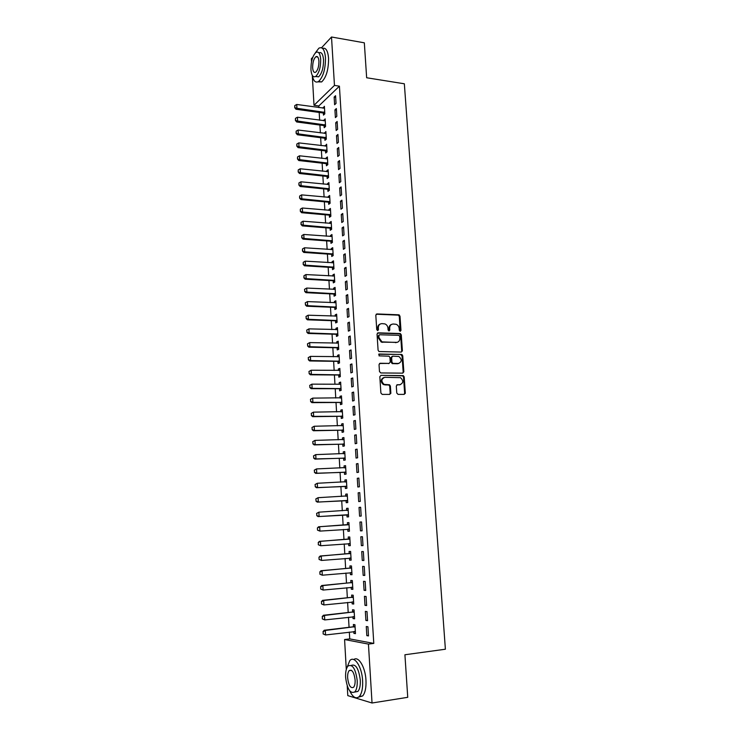 <?xml version="1.0" encoding="UTF-8"?>
<svg xmlns="http://www.w3.org/2000/svg" width="740" height="740" viewBox="0 0 740 740"><rect width="100%" height="100%" fill="white"/><g stroke="black" fill="none" stroke-linecap="round" stroke-linejoin="round"><path stroke-width="1.11" d="M400.201 331.317L400.978 330.401L399.998 316.183L398.712 314.805L376.947 313.936L375.809 315.24L376.743 329.633L377.668 330.614L378.464 329.689L378.344 327.82C378.408 325.202 379.611 323.805 381.96 323.621L384.883 323.898C386.687 324.647 387.714 326.062 387.964 328.135L388.093 329.994L389 330.965L389.786 330.049L389.666 328.19C389.721 325.582 390.914 324.194 393.236 324.018L396.094 324.277C397.889 325.017 398.916 326.423 399.175 328.505L399.304 330.345L400.201 331.317M400.127 331.307L399.332 316.47L398.351 315.147L376.17 314.232M377.622 330.604L377.696 328.098L378.344 327.82M388.935 330.956L389.009 328.458L389.666 328.19M396.769 393.014L398.074 394.392L404.197 394.383L405.307 393.014L404.197 376.91L403.328 375.633L380.961 375.356L379.824 376.725L380.887 393.032L382.21 394.411L389.721 394.401L390.85 393.023L390.387 386.067L389.545 384.791L384.079 384.384C380.934 381.257 381.193 378.899 384.874 377.308L400.497 377.668C403.679 380.749 403.448 383.098 399.813 384.726L397.417 384.717L396.298 386.086L396.769 393.014M349.336 632.08L349.733 638.898L373.783 643.412L339.42 86.173L334.462 85.405L314.01 105.274L312.317 75.693M373.783 643.412L368.446 644.096L372.035 703L347.791 695.619L347.236 685.971M321.549 47.767L331.511 37L364.33 42.818L366.651 77.756L404.345 83.787L445.388 649.221L404.919 654.761L407.74 697.321L372.035 703M331.511 37L334.462 85.405M401.274 352.074L402.384 350.751L401.284 334.859L400.34 333.546L378.177 332.824L377.039 334.147L378.094 350.233L379 351.537L401.274 352.074M402.736 355.811L403.846 371.804L402.736 373.154L380.804 372.951L379.481 371.563L379.028 364.617L380.175 363.266L389.111 363.396L390.239 362.045L389.934 357.485L389.036 356.18L379.028 355.866L379.195 354.016L401.829 354.516L402.736 355.811L402.061 356.051L403.171 372.026L403.846 371.804M365.902 620.453L367.558 620.693L367.003 611.591L365.347 611.388L365.902 620.453L367.53 620.268M352.915 616.716L353.026 618.585L354.599 618.816L354.072 609.945L352.508 609.751L352.629 611.915M364.071 590.317L365.717 590.455L365.171 581.437L363.525 581.326L364.071 590.317L365.699 590.15M351.186 587.264L351.296 589.216L352.86 589.355L352.342 580.567L350.788 580.456L350.908 582.593M362.258 560.457L363.895 560.495L363.349 551.568L361.721 551.55L362.258 560.457L363.877 560.319M349.474 558.08L349.595 560.115L351.139 560.152L350.621 551.448L349.077 551.439L349.206 553.529M360.463 530.867L362.082 530.821L361.546 521.968L359.927 522.042L360.463 530.867L362.082 530.756M347.772 529.22L347.893 531.274L349.437 531.218L348.929 522.597L347.393 522.671L347.513 524.734M359.76 492.637L358.16 492.812L358.687 501.554L360.288 501.405L359.76 492.637M346.098 500.638L346.218 502.691L347.745 502.553L347.236 493.996L345.719 494.163L345.839 496.188M357.984 463.573L356.403 463.841L356.93 472.509L358.521 472.268L357.984 463.573M344.433 472.305L344.553 474.359L346.07 474.127L345.571 465.654L344.063 465.904L344.174 467.856M356.236 434.778L354.654 435.139L355.182 443.723L356.754 443.389L356.236 434.778M342.786 444.231L342.907 446.276L344.405 445.961L343.915 437.562L342.417 437.895L342.528 439.736M354.497 406.242L352.934 406.686L353.452 415.196L355.015 414.779L354.497 406.242M341.149 416.398L341.269 418.442L342.759 418.045L342.269 409.72L340.789 410.136L340.89 411.865M352.767 377.964L351.223 378.492L351.731 386.928L353.285 386.419L352.767 377.964M339.531 388.805L339.651 390.85L341.131 390.368L340.641 382.118L339.17 382.626L339.262 384.245M351.065 349.937L349.53 350.557L350.029 358.909L351.574 358.317L351.065 349.937M337.93 361.462L338.05 363.507L339.512 362.942L339.031 354.756L337.57 355.348L337.662 356.865M349.373 322.159L347.846 322.862L348.346 331.141L349.881 330.466L349.373 322.159M336.339 334.36L336.46 336.395L337.912 335.747L337.431 327.635L335.979 328.301L336.062 329.716M347.698 294.631L346.181 295.408L346.681 303.622L348.198 302.864L347.698 294.631M334.757 307.479L334.878 309.514L336.321 308.793L335.849 300.755L334.406 301.495L334.489 302.808M346.033 267.344L344.535 268.204L345.025 276.344L346.533 275.502L346.033 267.344M333.194 280.839L333.315 282.865L334.748 282.07L334.276 274.096L332.852 274.919L332.917 276.131M344.387 240.296L342.897 241.24L343.388 249.306L344.877 248.39L344.387 240.296M331.64 254.421L331.761 256.456L333.185 255.578L332.723 247.678L331.298 248.575L331.363 249.685M342.75 213.49L341.269 214.508L341.76 222.5L343.24 221.51L342.75 213.49M330.105 228.235L330.225 230.26L331.64 229.308L331.178 221.473L329.772 222.444L329.827 223.462M341.131 186.915L339.669 188.006L340.15 195.934L341.612 194.861L341.131 186.915M328.579 202.27L328.699 204.296L330.105 203.269L329.642 195.499L328.246 196.544L328.301 197.46M339.531 160.571L338.069 161.736L338.55 169.599L340.012 168.452L339.531 160.571M327.071 176.527L327.191 178.544L328.579 177.452L328.125 169.747L326.738 170.857L326.784 171.689M337.94 134.449L336.487 135.697L336.968 143.486L338.411 142.265L337.94 134.449M325.572 150.997L325.693 153.013L327.071 151.848L326.618 144.208L325.286 146.131M336.358 108.558L334.924 109.881L335.396 117.605L336.829 116.309L336.358 108.558M324.083 125.68L324.203 127.696L325.572 126.457L325.128 118.881L323.796 120.787M339.42 86.173L318.811 105.959L318.903 107.605M319.19 112.452L319.643 120.222M319.921 125.051L320.374 132.895M320.651 137.705L321.114 145.613M321.391 150.414L321.854 158.397M322.131 163.179L322.594 171.227M322.871 176L323.343 184.112M323.621 188.867L324.092 197.053M324.37 201.789L324.851 210.058M325.128 214.776L325.609 223.11M325.878 227.809L326.368 236.217M326.636 240.907L327.136 249.38M327.404 254.051L327.903 262.608M328.171 267.26L328.671 275.881M328.939 280.525L329.448 289.22M329.707 293.845L330.225 302.614M330.484 307.22L331.002 316.072M331.27 320.651L331.788 329.587M332.047 334.147L332.575 343.157M332.834 347.698L333.361 356.782M333.629 361.314L334.156 370.481M334.415 374.986L334.952 384.226M335.22 388.722L335.757 398.037M336.016 402.514L336.561 411.912M336.82 416.361L337.366 425.842M337.625 430.282L338.18 439.847M338.439 444.259L338.994 453.898M339.253 458.291L339.817 468.022M340.067 472.398L340.641 482.202M340.89 486.559L341.464 496.457M341.714 500.786L342.296 510.766M342.546 515.077L343.129 525.113M343.379 529.47L343.961 539.515M344.22 543.928L344.803 553.982M345.062 558.45L345.645 568.514M345.913 573.047L346.496 583.111M346.764 587.708L347.347 597.772M347.615 602.425L348.198 612.498M348.475 617.225L349.058 627.298M323.352 113.109L323.463 115.116L324.832 113.849L324.388 106.301L323.056 108.188M335.572 95.701L334.147 97.051L334.61 104.738L336.043 103.406L335.572 95.701M324.832 138.315L324.943 140.322L326.322 139.129L325.878 131.517L324.546 133.431M337.144 121.48L335.71 122.757L336.173 130.518L337.616 129.26L337.144 121.48M326.322 163.734L326.442 165.751L327.82 164.622L327.376 156.945L325.989 158.101L326.035 158.878M338.726 147.482L337.283 148.694L337.755 156.51L339.207 155.326L338.726 147.482M327.829 189.375L327.94 191.392L329.337 190.328L328.884 182.595L327.487 183.677L327.543 184.547M340.326 173.715L338.865 174.844L339.346 182.734L340.807 181.624L340.326 173.715M329.346 215.229L329.466 217.246L330.873 216.265L330.41 208.458L329.004 209.466L329.06 210.438M341.936 200.17L340.465 201.234L340.955 209.189L342.426 208.153L341.936 200.17M330.873 241.305L330.993 243.331L332.408 242.415L331.946 234.543L330.53 235.477L330.595 236.541M343.564 226.865L342.084 227.846L342.574 235.875L344.054 234.913L343.564 226.865M332.417 267.603L332.538 269.628L333.962 268.796L333.5 260.859L332.075 261.719L332.14 262.876M345.21 253.792L343.712 254.689L344.202 262.793L345.7 261.914L345.21 253.792M333.971 294.132L334.091 296.167L335.535 295.399L335.063 287.397L333.629 288.184L333.703 289.442M346.866 280.96L345.358 281.783L345.848 289.95L347.365 289.155L346.866 280.96M335.544 320.892L335.664 322.927L337.116 322.242L336.635 314.167L335.192 314.87L335.276 316.23M348.531 308.367L347.014 309.107L347.513 317.349L349.039 316.637L348.531 308.367M337.135 347.883L337.255 349.918L338.707 349.317L338.226 341.168L336.774 341.797L336.857 343.258M350.214 336.016L348.688 336.672L349.188 344.997L350.723 344.359L350.214 336.016M338.726 375.106L338.846 377.15L340.317 376.623L339.836 368.409L338.365 368.955L338.457 370.518M351.916 363.923L350.371 364.496L350.88 372.886L352.425 372.34L351.916 363.923M340.345 402.569L340.465 404.614L341.945 404.179L341.454 395.891L339.975 396.353L340.076 398.028M353.628 392.071L352.074 392.561L352.591 401.025L354.146 400.571L353.628 392.071M341.973 430.282L342.093 432.327L343.582 431.975L343.092 423.604L341.603 423.992L341.704 425.768M355.357 420.477L353.794 420.875L354.312 429.422L355.885 429.052L355.357 420.477M343.61 458.236L343.73 460.28L345.238 460.012L344.738 451.576L343.24 451.872L343.351 453.768M357.106 449.143L355.524 449.457L356.051 458.079L357.633 457.792L357.106 449.143M345.266 486.439L345.386 488.493L346.903 488.308L346.403 479.788L344.886 480.001L345.007 482.008L346.496 481.407M358.872 478.077L357.281 478.29L357.809 486.994L359.4 486.8L358.872 478.077M346.94 514.892L347.06 516.946L348.586 516.853L348.078 508.26L346.551 508.38L346.671 510.434M348.586 516.853L347.06 516.946M361.185 516.076L360.648 507.27L359.039 507.399L359.575 516.178L361.185 516.076L359.575 516.178M348.623 543.604L348.743 545.658L350.288 545.658L349.77 536.99L348.235 537.018L348.355 539.099M361.361 545.63L362.989 545.62L362.443 536.731L360.824 536.768L361.361 545.63L362.979 545.5M350.325 572.64L350.446 574.629L352 574.721L351.482 565.971L349.928 565.915L350.057 568.033M363.164 575.35L364.802 575.442L364.256 566.47L362.618 566.405L363.164 575.35L364.783 575.202M352.046 601.953L352.157 603.868L353.729 604.053L353.202 595.219L351.639 595.071L351.768 597.217M364.986 605.348L366.633 605.542L366.087 596.486L364.441 596.32L364.986 605.348L366.615 605.172M353.785 631.544L353.887 633.366L355.468 633.644L354.95 624.736L353.368 624.486L353.498 626.678M366.818 635.632L368.483 635.919L367.928 626.78L366.272 626.512L366.818 635.632L368.455 635.429M390.174 393.495L390.812 393.495M404.623 393.476L405.27 393.476M402.162 354.71L400.895 354.682M399.443 315.092L398.148 315.046M346.292 669.469L344.581 639.536L368.446 644.096M311.522 61.762L311.355 58.784L312.807 57.202M349.733 638.898L344.581 639.536M318.811 105.959L314.01 105.274M323.029 107.596L324.471 107.8M334.147 97.051L335.673 97.273M323.759 120.139L325.212 120.333M334.924 109.881L336.45 110.094M324.499 132.738L325.961 132.932M335.71 122.757L337.236 122.97M325.249 145.392L326.701 145.577M336.487 135.697L338.023 135.892M325.989 158.101L327.45 158.268M337.283 148.694L338.818 148.879M326.738 170.857L328.199 171.023M338.069 161.736L339.614 161.921M327.487 183.677L328.958 183.825M338.865 174.844L340.409 175.01M328.246 196.544L329.716 196.692M339.669 188.006L341.205 188.163M329.004 209.466L330.475 209.605M340.465 201.234L342.01 201.382M329.772 222.444L331.243 222.574M341.269 214.508L342.824 214.646M330.53 235.477L332.01 235.597M342.084 227.846L343.637 227.976M331.298 248.575L332.778 248.677M342.897 241.24L344.452 241.36M332.075 261.719L333.555 261.812M343.712 254.689L345.266 254.8M332.852 274.919L334.332 275.002M344.535 268.204L346.089 268.305M333.629 288.184L335.109 288.258M345.358 281.783L346.921 281.866M334.406 301.495L335.895 301.559M346.181 295.408L347.745 295.491M335.192 314.87L336.682 314.925M347.014 309.107L348.577 309.172M335.979 328.301L337.477 328.347M347.846 322.862L349.419 322.918M336.774 341.797L338.272 341.834M348.688 336.672L350.261 336.719M337.57 355.348L339.068 355.376M349.53 350.557L351.102 350.584M402.384 351.01L401.718 351L400.618 335.128L399.674 333.814L377.437 333.093M338.365 368.955L339.873 368.973M350.371 364.496L351.953 364.515M339.17 382.626L340.678 382.626M351.223 378.492L352.804 378.501M339.975 396.353L341.482 396.344M352.074 392.561L353.664 392.561M340.789 410.136L342.296 410.127M352.934 406.686L354.525 406.676M341.603 423.992L343.11 423.964M353.794 420.875L355.385 420.857M342.417 437.895L343.934 437.867M354.654 435.139L356.255 435.102M343.24 451.872L344.757 451.825M355.524 449.457L357.124 449.411M344.063 465.904L345.58 465.849M356.403 463.841L358.003 463.786M344.886 480.001L346.413 479.936M357.281 478.29L358.882 478.225M345.719 494.163L347.245 494.079M358.16 492.812L359.76 492.729M346.551 508.38L348.078 508.297M359.039 507.399L360.648 507.298M347.893 531.274L349.428 531.163M348.743 545.658L350.279 545.537M349.595 560.115L351.13 559.986M350.446 574.629L351.981 574.49M351.296 589.216L352.841 589.059M352.157 603.868L353.702 603.701M353.026 618.585L354.571 618.409M353.887 633.366L355.44 633.181M391.516 324.425C389.814 325.054 388.981 326.405 389.009 328.458M380.203 324.046C378.51 324.693 377.668 326.044 377.696 328.098M399.711 336.293L398.805 335.322L379.648 334.767L378.852 335.692L378.982 337.662L381.951 341.871L396.298 342.454C398.61 342.25 399.794 340.844 399.85 338.245L399.711 336.293M379.093 334.998L378.214 335.96L378.852 335.692M397.223 342.352L381.304 342.13L378.334 337.93L378.214 335.96M401.293 352.074L402.384 350.751M402.699 373.154L403.171 372.026M389.129 363.396L379.49 363.497M378.63 354.257L401.441 354.442M398.305 363.525C401.968 361.879 402.162 359.529 398.879 356.486L392.755 356.171L391.636 357.513L391.941 362.073L392.829 363.368L398.906 363.47M392.071 356.412L390.97 357.744L391.636 357.513M397.639 363.756L392.163 363.59L391.284 362.304L390.97 357.744M402.061 356.051L400.775 354.673M400.285 384.689L396.797 384.92M383.644 377.576C380.49 379.518 380.416 381.858 383.413 384.587L385.355 384.68M389.656 394.401L390.184 393.218L389.721 386.271L388.879 384.994L384.698 384.883M404.114 394.383L404.632 393.199L403.522 377.123L402.662 375.846L380.961 375.356M324.499 108.179L296.721 104.469L296.925 108.29L324.749 112.378M294.871 107.504L294.77 105.598L294.714 107.661L296.925 108.29L295.991 109.233L322.918 112.97L324.832 113.784M296.721 104.469L294.77 105.598M294.714 107.661L295.991 109.233M325.239 120.768L297.415 117.225L297.619 121.055L325.489 124.977M295.556 120.269L295.454 118.344L295.399 120.417L297.619 121.055L296.685 121.971L323.657 125.55L325.572 126.355M297.415 117.225L295.454 118.344M295.399 120.417L296.685 121.971M325.989 133.404L298.109 130.027L298.322 133.885L326.229 137.631M296.25 133.08L296.148 131.156L296.093 133.228L298.322 133.885L297.378 134.763L324.397 138.177L326.312 138.981M298.109 130.027L296.148 131.156M296.093 133.228L297.378 134.763M312.234 75.24C313.418 81.113 315.536 83.195 318.598 81.465C323.223 76.904 325.517 68.977 325.48 57.683C324.684 49.562 322.464 46.416 318.82 48.23L315.268 52.993M317.913 81.862L321.65 81.937C326.303 77.386 328.606 69.477 328.569 58.201C327.875 50.69 325.859 47.416 322.529 48.387M318.857 52.845C321.419 51.698 322.982 53.992 323.528 59.736C323.556 67.858 321.9 73.565 318.561 76.858L315.61 76.507M310.939 69.579C311.485 75.471 313.085 77.746 315.749 76.414C319.07 73.112 320.716 67.395 320.688 59.265C320.124 53.41 318.533 51.134 315.915 52.457C312.567 55.778 310.902 61.485 310.939 69.579M318.921 61.133C318.561 57.35 317.534 55.889 315.841 56.74C313.686 58.876 312.622 62.558 312.641 67.775C312.992 71.567 314.028 73.038 315.739 72.178C317.876 70.05 318.94 66.369 318.921 61.133M349.724 690.883C352.897 697.441 356.097 699.309 359.335 696.479C361.851 693.426 362.942 688.163 362.618 680.68C361.98 666.703 354.34 655.14 349.779 660.644L346.82 667.961M358.632 697.108L362.665 695.961C365.19 692.918 366.291 687.663 365.967 680.19C365.347 667.073 358.438 655.686 353.785 659.562M351.241 665.427C355.7 663.66 358.715 668.535 360.288 680.06C360.519 685.443 359.733 689.236 357.92 691.428L354.664 692.085M345.617 677.396C347.19 689.199 350.27 694.037 354.849 691.891C356.652 689.699 357.439 685.906 357.207 680.513C355.561 668.673 352.499 663.854 348.004 666.046C346.19 668.229 345.395 672.013 345.617 677.396M355.108 679.949C354.053 672.327 352.083 669.219 349.178 670.625C348.004 672.031 347.495 674.473 347.634 677.942C348.66 685.555 350.64 688.663 353.581 687.275C354.747 685.869 355.256 683.427 355.108 679.949M326.729 146.095L298.803 142.885L299.016 146.751L326.978 150.34M296.943 145.956L296.842 144.023L296.786 146.095L299.016 146.751L298.072 147.621L325.137 150.868L327.062 151.654M298.803 142.885L296.842 144.023M296.786 146.095L298.072 147.621M327.487 158.832L299.506 155.798L299.719 159.683L327.737 163.096M297.647 158.878L297.536 156.935L297.489 159.017L299.719 159.683L298.766 160.524L325.887 163.605L327.811 164.391M299.506 155.798L297.536 156.935M297.489 159.017L298.766 160.524M328.236 171.634L300.218 168.776L300.421 172.67L328.486 175.917M298.34 171.856L298.239 169.913L298.183 171.995L300.421 172.67L299.469 173.484L326.636 176.398L328.56 177.174M300.218 168.776L298.239 169.913M298.183 171.995L299.469 173.484M328.995 184.482L300.921 181.799L301.134 185.712L329.245 188.783M299.053 184.898L298.942 182.937L298.886 185.028L301.134 185.712L300.181 186.499L327.394 189.246L329.318 190.013M300.921 181.799L298.942 182.937M298.886 185.028L300.181 186.499M329.753 197.386L301.633 194.879L301.846 198.82L330.012 201.706M299.756 197.987L299.654 196.026L299.598 198.117L301.846 198.82L300.884 199.569L328.162 202.149L330.077 202.908M301.633 194.879L299.654 196.026M299.598 198.117L300.884 199.569M330.521 210.345L302.346 208.014L302.558 211.973L330.78 214.692M300.468 211.141L300.357 209.161L300.301 211.261L302.558 211.973L301.596 212.704L328.958 215.109L330.845 215.849M302.346 208.014L300.357 209.161M300.301 211.261L301.596 212.704M331.289 223.36L303.067 221.214L303.28 225.182L331.548 227.726M301.18 224.35L301.069 222.361L301.023 224.47L303.28 225.182L302.308 225.885L329.762 228.133L331.613 228.854M303.067 221.214L301.069 222.361M301.023 224.47L302.308 225.885M332.057 236.439L303.779 234.469L304.001 238.456L332.315 240.814M301.892 237.614L301.791 235.625L301.735 237.725L304.001 238.456L303.03 239.131L330.438 241.185L332.38 241.915M303.779 234.469L301.791 235.625M301.735 237.725L303.03 239.131M332.834 249.565L304.51 247.78L304.723 251.785L333.093 253.959M302.614 250.934L302.503 248.936L302.457 251.045L304.723 251.785L303.752 252.433L331.206 254.31L333.157 255.032M304.51 247.78L302.503 248.936M302.457 251.045L303.752 252.433M333.611 262.746L305.232 261.146L305.454 265.17L333.87 267.168M303.335 264.319L303.233 262.312L303.178 264.421L305.454 265.17L304.473 265.789L331.983 267.492L333.934 268.204M305.232 261.146L303.233 262.312M303.178 264.421L304.473 265.789M334.387 275.992L305.962 274.577L306.184 278.61L334.647 280.423M304.066 277.759L303.955 275.733L303.9 277.861L306.184 278.61L305.195 279.202L332.76 280.728L334.711 281.431M305.962 274.577L303.955 275.733M303.9 277.861L305.195 279.202M304.519 289.322L304.797 291.255L304.519 289.322L306.693 288.064L306.915 292.115L335.433 293.743M304.797 291.255L306.915 292.115L305.925 292.679L333.536 294.03L335.488 294.714M335.174 289.294L306.693 288.064L304.686 289.229M304.63 291.347L305.925 292.679M305.25 302.864L305.528 304.815L305.25 302.864L307.433 301.606L307.655 305.685L336.228 307.118M305.528 304.815L307.655 305.685L306.665 306.212L334.314 307.377L336.275 308.053M335.96 302.651L307.433 301.606L305.417 302.78M305.361 304.899L306.665 306.212M305.981 316.47L306.258 318.431L305.981 316.47L308.173 315.212L308.395 319.301L337.014 320.55M306.258 318.431L308.395 319.301L307.396 319.81L335.1 320.79L337.07 321.456M335.451 320.855L336.496 320.355L335.488 320.864M336.746 316.063L308.173 315.212L306.147 316.387M306.092 318.514L307.396 319.81M306.721 330.132L306.998 332.112L306.721 330.132L308.913 328.875L309.135 332.991L337.81 334.045M306.998 332.112L309.135 332.991L308.136 333.463L335.895 334.258L337.865 334.915M337.542 329.531L308.913 328.875L306.887 330.049M306.832 332.186L308.136 333.463M307.461 343.86L307.738 345.848L307.461 343.86L309.662 342.601L309.884 346.727L338.606 347.596M307.738 345.848L309.884 346.727L308.885 347.18L336.691 347.782L338.661 348.429M338.346 343.064L309.662 342.601L307.627 343.786M307.572 345.922L308.885 347.18M308.21 357.642L308.488 359.649L308.21 357.642L310.411 356.384L310.634 360.537L339.41 361.203M308.488 359.649L310.634 360.537L309.625 360.954L337.486 361.37L339.457 362.008M339.142 356.652L310.411 356.384L308.377 357.568M308.321 359.714L309.625 360.954M308.95 371.489L309.237 373.506L308.95 371.489L311.161 370.231L311.383 374.403L340.215 374.875M309.237 373.506L311.383 374.403L310.375 374.792L338.282 375.014L340.261 375.643M339.947 370.305L311.161 370.231L309.126 371.425M309.07 373.571L310.375 374.792M384.171 384.43L383.302 384.532M309.709 385.392L309.986 387.427L309.709 385.392L311.919 384.143L312.141 388.334L341.029 388.611M309.986 387.427L312.141 388.334L311.133 388.685L339.087 388.722L341.066 389.332M340.113 384.226L311.919 384.143L309.875 385.337M309.82 387.492L311.133 388.685M310.458 399.369L310.745 401.413L310.458 399.369L312.678 398.12L312.9 402.32L341.843 402.403M310.745 401.413L312.9 402.32L311.882 402.643L339.891 402.486L341.88 403.087M341.565 397.787L312.678 398.12L310.624 399.313M341.565 397.732L340.761 398.018M310.569 401.469L311.882 402.643M311.216 413.401L311.503 415.464L311.216 413.401L313.436 412.152L313.668 416.37L342.657 416.25M311.503 415.464L313.668 416.37L312.641 416.666L340.705 416.315L342.694 416.907M342.38 411.616L313.436 412.152L311.383 413.346M342.38 411.523L341.464 411.865M311.327 415.51L312.641 416.666M311.975 427.498L312.262 429.57L311.975 427.498L314.204 426.249L314.435 430.486L343.48 430.162M312.262 429.57L314.435 430.486L313.409 430.754L341.519 430.199L343.517 430.782M343.203 425.509L314.204 426.249L312.151 427.452M343.193 425.38L342.167 425.768M312.095 429.616L313.409 430.754M312.743 441.651L313.029 443.741L312.743 441.651L314.972 440.402L315.203 444.666L344.304 444.139M313.029 443.741L315.203 444.666L314.176 444.897L342.333 444.148L344.331 444.721M344.026 439.468L314.972 440.402L312.909 441.614M344.017 439.292L342.879 439.727M312.854 443.778L314.176 444.897M313.51 455.877L313.797 457.977L313.51 455.877L315.749 454.628L315.98 458.911L345.127 458.171M313.797 457.977L315.98 458.911L314.944 459.105L343.157 458.162L345.164 458.717M344.849 453.481L315.749 454.628L313.677 455.84M344.84 453.269L343.591 453.759M313.621 458.014L314.944 459.105M314.278 470.159L314.565 472.277L314.278 470.159L316.526 468.92L316.757 473.221L345.959 472.268M314.565 472.277L316.757 473.221L315.721 473.387L343.98 472.231L345.987 472.786M345.682 467.56L316.526 468.92L314.454 470.131M345.663 467.301L344.304 467.846M314.398 472.305L315.721 473.387M315.055 484.515L315.342 486.643L315.055 484.515L317.303 483.266L317.534 487.586L346.792 486.43M315.342 486.643L317.534 487.586L316.498 487.725L344.812 486.374L346.82 486.911M346.514 481.694L317.303 483.266L315.231 484.487M315.166 486.67L316.498 487.725M315.832 498.927L316.119 501.082L315.832 498.927L318.089 497.687L318.32 502.025L347.634 500.656M316.119 501.082L318.32 502.025L317.275 502.127L345.645 500.573L347.661 501.091M347.356 495.902L318.089 497.687L316.008 498.908M347.328 495.569L345.774 496.216L346.875 496.105M315.952 501.091L317.275 502.127M316.618 513.412L316.905 515.577L316.618 513.412L318.875 512.173L319.107 516.529L348.475 514.948M316.905 515.577L319.107 516.529L318.061 516.603L346.477 514.827L348.494 515.345M348.189 510.165L318.875 512.173L316.785 513.394M348.17 509.795L346.616 510.452L347.707 510.378M316.729 515.586L318.061 516.603M349.012 524.087L347.069 524.854L318.607 526.769L319.661 526.723L319.902 531.098L349.317 529.304M347.606 529.174L349.345 529.655M317.691 530.136L319.902 531.098L317.516 530.145L317.395 527.953L317.516 530.145M349.039 524.503L319.661 526.723L317.571 527.953M317.395 527.953L318.607 526.769M349.863 538.433L347.911 539.22L319.403 541.347L320.457 541.338L320.697 545.732L350.168 543.715M348.586 543.595L350.187 544.039M318.487 544.77L320.697 545.732L318.302 544.77L318.367 542.568L318.302 544.77M349.881 538.896L320.457 541.338L318.367 542.568M318.191 542.568L319.403 541.347M350.704 552.854L348.762 553.659L320.198 555.999L321.252 556.018L321.493 560.439L351.028 558.201M349.548 558.08L351.038 558.478M319.273 559.459L321.493 560.439L319.097 559.459L318.977 557.248L319.097 559.459M350.742 553.354L321.252 556.018L319.153 557.257M318.977 557.248L320.198 555.999M351.565 567.34L349.613 568.163L320.993 570.716L322.057 570.771L322.298 575.202L351.879 572.751M350.519 572.621L351.898 572.991M320.068 574.231L322.298 575.202L319.893 574.212L319.957 572.011L319.893 574.212M351.593 567.885L322.057 570.771L319.957 572.011M319.772 572.002L320.993 570.716M352.416 581.88L350.464 582.722L321.789 585.497L322.862 585.59L323.103 590.048L352.74 587.366M351.491 587.236L352.758 587.56M320.873 589.059L323.103 590.048L320.697 589.04L320.753 586.829L320.697 589.04M352.453 582.473L322.862 585.59L320.753 586.829M320.577 586.811L321.789 585.497M353.285 596.495L351.324 597.356L322.594 600.344L323.667 600.473L323.917 604.95L353.609 602.046M352.462 601.916L353.618 602.203M321.678 603.96L323.917 604.95L321.502 603.933L321.558 601.722L321.502 603.933M353.322 597.134L323.667 600.473L321.558 601.722M321.382 601.694L322.594 600.344M354.146 611.175L352.185 612.054L323.408 615.264L324.481 615.43L324.731 619.926L354.479 616.79M353.443 616.651L354.488 616.91M322.483 618.927L324.731 619.926L322.307 618.899L322.363 616.679L322.307 618.899M354.183 611.86L324.481 615.43L322.363 616.679M322.187 616.651L323.408 615.264M355.015 625.929L353.045 626.826L324.213 630.258L325.304 630.452L325.545 634.966L355.348 631.599M354.432 631.461L355.357 631.683M323.297 633.967L325.545 634.966L323.121 633.93L323.177 631.701L323.121 633.93M355.061 626.651L325.304 630.452L323.177 631.701M323.001 631.673L324.213 630.258M400.312 330.669L400.978 330.401M377.816 329.957L378.464 329.689M389.129 330.318L389.786 330.049M376.299 314.232L376.947 313.936M398.046 315.092L398.712 314.805M399.332 316.47L399.998 316.183M377.529 333.093L378.177 332.824M399.332 333.749L399.998 333.481M400.618 335.128L401.284 334.859M378.334 337.93L378.982 337.662M382.534 342.38L383.19 342.121M395.632 342.703L396.298 342.454M379.518 363.497L380.175 363.266M388.454 363.618L389.111 363.396M378.686 354.201L379.195 354.016M391.284 362.304L391.941 362.073M392.589 363.682L393.245 363.451M396.834 384.893L397.417 384.717M399.147 384.93L399.813 384.726M388.407 384.893L389.074 384.689M389.721 386.271L390.387 386.067M390.184 393.218L390.85 393.023M402.227 375.754L402.893 375.541M403.522 377.123L404.197 376.91M404.632 393.199L405.307 393.014M323.288 113.081L324.268 112.156M322.918 112.97L323.898 112.045M324.028 125.652L325.008 124.764M323.657 125.55L324.638 124.653M324.768 138.287L325.757 137.418M324.397 138.177L325.387 137.307M325.517 150.969L326.507 150.128M325.137 150.868L326.137 150.026M326.257 163.707L327.256 162.893M325.887 163.605L326.886 162.791M327.006 176.499L328.014 175.704M326.636 176.398L327.635 175.611M327.764 189.347L328.773 188.58M327.394 189.246L328.394 188.478M328.523 202.242L329.531 201.502M328.144 202.149L329.152 201.41L328.162 202.149M329.282 215.201L330.29 214.489M328.911 215.109L329.92 214.397M330.049 228.216L331.058 227.522M329.67 228.124L330.688 227.43M330.817 241.277L331.835 240.62M330.438 241.185L331.455 240.528M331.585 254.403L332.602 253.764M331.206 254.31L332.232 253.681M332.353 267.584L333.379 266.974M331.983 267.492L333.009 266.89M333.13 280.812L334.166 280.238M332.76 280.728L333.786 280.155M333.916 294.104L334.952 293.558M333.536 294.03L334.572 293.475M334.693 307.461L335.738 306.933M334.314 307.377L335.359 306.86M335.1 320.79L336.145 320.291M336.275 334.332L337.32 333.87M335.895 334.258L336.94 333.796M337.07 347.856L338.115 347.421M336.691 347.782L337.736 347.347M337.865 361.444L338.92 361.037M337.486 361.37L338.541 360.963M338.67 375.088L339.725 374.708M338.282 375.014L339.346 374.634M339.475 388.787L340.529 388.435M339.087 388.722L340.15 388.371M340.28 402.551L341.344 402.227M339.891 402.486L340.964 402.171M341.094 416.38L342.157 416.084M340.705 416.315L341.778 416.028M341.908 430.264L342.981 430.005M341.519 430.199L342.592 429.94M342.722 444.204L343.804 443.982M342.333 444.148L343.416 443.926M343.545 458.217L344.627 458.014M343.157 458.162L344.239 457.968M344.368 472.286L345.46 472.12M343.98 472.231L345.071 472.065M344.664 467.837L345.201 467.745M345.201 486.421L346.292 486.282M344.812 486.374L345.904 486.236M345.275 481.999L346.033 481.897M346.033 500.619L347.134 500.508M345.645 500.573L346.746 500.462M346.875 514.874L347.976 514.799M346.477 514.827L347.578 514.763M347.717 529.202L348.818 529.155M347.069 524.854L348.17 524.799M347.449 524.762L348.559 524.706M348.688 543.586L349.668 543.576M347.911 539.22L349.021 539.21M348.3 539.127L349.4 539.109M349.881 558.053L350.519 558.062M348.762 553.659L349.872 553.677M349.141 553.557L350.251 553.576M350.899 572.594L351.38 572.612M349.613 568.163L350.723 568.209M349.992 568.061L351.111 568.107M350.464 582.722L351.583 582.805M350.843 582.62L351.972 582.704M351.324 597.356L352.443 597.476M351.704 597.245L352.832 597.365M352.185 612.054L353.313 612.211M352.573 611.943L353.702 612.091M353.045 626.826L354.183 627.011M353.433 626.706L354.571 626.891M398.351 315.147L399.008 314.861M399.674 333.814L400.34 333.546M381.304 342.13L381.951 341.871M392.163 363.59L392.829 363.368M401.163 354.756L401.829 354.516M383.413 384.587L384.079 384.384M388.879 384.994L389.545 384.791M402.662 375.846L403.328 375.633M318.598 81.465L321.65 81.937M318.561 76.858L315.749 76.414M317.802 57.063L315.841 56.74M359.335 696.479L362.665 695.961M357.92 691.428L354.849 691.891M351.417 670.311L349.178 670.625M328.958 215.109L329.975 214.397M329.762 228.133L330.771 227.439M330.567 241.203L331.585 240.546M331.372 254.338L332.389 253.7M332.177 267.529L333.204 266.918M332.991 280.765L334.027 280.192M333.814 294.076L334.841 293.521M334.628 307.433L335.664 306.915"/></g></svg>
